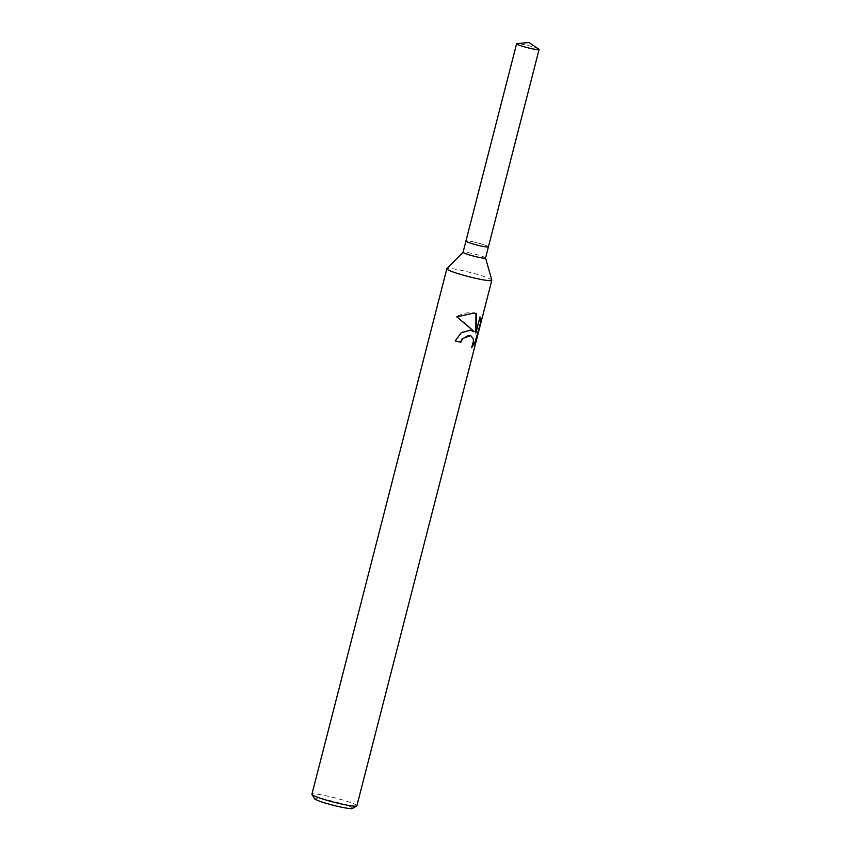 <?xml version="1.0" encoding="UTF-8"?>
<svg xmlns="http://www.w3.org/2000/svg" width="851" height="851" viewBox="0 0 851 851"><rect width="100%" height="100%" fill="white"/><g stroke="black" fill="none" stroke-linecap="round" stroke-linejoin="round"><path stroke-width="0.64" stroke-dasharray="4.25 3.19" d="M485.549 257.991L485.538 257.959A11.606 1.117 14.4 0 0 479.187 255.343A11.606 1.117 14.4 0 0 467.582 252.513A11.606 1.117 14.4 0 0 463.093 252.194L463.072 252.226M488.421 246.822A11.606 1.117 14.4 0 0 482.272 244.226A11.606 1.117 14.4 0 0 470.454 241.322A11.606 1.117 14.4 0 0 465.944 241.046A11.606 1.117 14.4 0 1 470.465 241.322A11.606 1.117 14.4 0 1 482.347 244.248A11.606 1.117 14.4 0 1 488.421 246.833M491.804 280.16A23.211 2.223 14.4 0 0 479.102 274.937A23.211 2.223 14.4 0 0 455.891 269.256A23.211 2.223 14.4 0 0 446.913 268.629M356.877 805.801A23.211 2.223 14.4 0 0 344.729 800.621A23.211 2.223 14.4 0 0 320.965 794.781A23.211 2.223 14.4 0 0 311.913 794.26M352.516 808.45A19.733 1.893 14.4 0 0 343.134 804.142A19.733 1.893 14.4 0 0 322.114 798.919A19.733 1.893 14.4 0 0 314.476 798.685M470.603 335.677L472.794 338.272L473.092 340.932L471.614 347.751M471.252 347.612L472.039 346.889M472.443 330.571L462.316 331.858L454.774 340.783A22.626 2.17 14.4 0 0 455.179 340.879M456.849 316.87L456.391 316.689C463.912 321.944 469.741 326.869 473.89 331.465M479.858 317.37L475.475 332.869M476.326 313.647C470.231 311.594 463.316 312.764 455.615 317.157M538.757 49.124A11.606 1.117 14.4 0 0 521.12 43.997A11.606 1.117 14.4 0 0 517.078 43.55"/><path stroke-width="1.28" d="M463.093 252.194A11.606 1.117 14.4 0 0 463.061 252.247A11.606 1.117 14.4 0 0 469.135 254.843A11.606 1.117 14.4 0 0 481.028 257.768A11.606 1.117 14.4 0 0 485.549 258.023A11.606 1.117 14.4 0 0 485.538 257.959M539.087 49.507A11.606 1.117 14.4 0 0 538.757 49.124L528.886 42.55L517.078 43.55A11.606 1.117 14.4 0 0 516.6 43.741A11.606 1.117 14.4 0 0 522.674 46.326A11.606 1.117 14.4 0 0 534.556 49.252A11.606 1.117 14.4 0 0 539.087 49.507L488.421 246.833A11.606 1.117 14.4 0 1 483.889 246.577A11.606 1.117 14.4 0 1 472.007 243.652A11.606 1.117 14.4 0 1 465.933 241.067A11.606 1.117 14.4 0 0 465.933 241.067A11.606 1.117 14.4 0 0 472.007 243.652A11.606 1.117 14.4 0 0 483.9 246.577A11.606 1.117 14.4 0 0 488.421 246.833A11.606 1.117 14.4 0 0 488.421 246.822L485.549 258.023L491.804 280.16A23.211 2.223 14.4 0 1 491.814 280.287L356.877 805.801A23.211 2.223 14.4 0 1 356.718 805.982A23.211 2.223 14.4 0 1 347.836 805.291A23.211 2.223 14.4 0 1 325.039 799.738A23.211 2.223 14.4 0 1 311.966 794.494A23.211 2.223 14.4 0 1 311.913 794.26L446.849 268.746A23.211 2.223 14.4 0 0 458.997 273.926A23.211 2.223 14.4 0 0 482.762 279.777A23.211 2.223 14.4 0 0 491.814 280.287M469.837 330.124L474.241 331.603L456.849 316.87L474.23 312.998L476.624 313.753L475.847 333.018L479.985 316.912L480.719 322.082L475.624 341.942L471.614 347.751L473.454 341.081L473.145 338.411L470.784 335.741L468.465 335.464L462.593 338.772L460.827 342.24A23.211 2.223 -165.6 0 1 455.168 340.932L461.051 332.975L469.837 330.124M311.966 794.494L314.476 798.685A19.733 1.893 14.4 0 0 325.582 803.142A19.733 1.893 14.4 0 0 344.953 807.854A19.733 1.893 14.4 0 0 352.516 808.45L356.718 805.982M455.179 340.879A22.626 2.17 14.4 0 0 460.476 342.102L462.242 338.634L470.603 335.677M472.039 346.889L475.166 341.762L480.719 322.082M472.443 330.571L474.241 331.603M480.262 321.901L479.858 317.37M475.847 333.018L475.943 313.466M463.072 252.226L446.913 268.629A23.211 2.223 14.4 0 0 446.849 268.746M516.6 43.741L463.061 252.247"/></g></svg>
